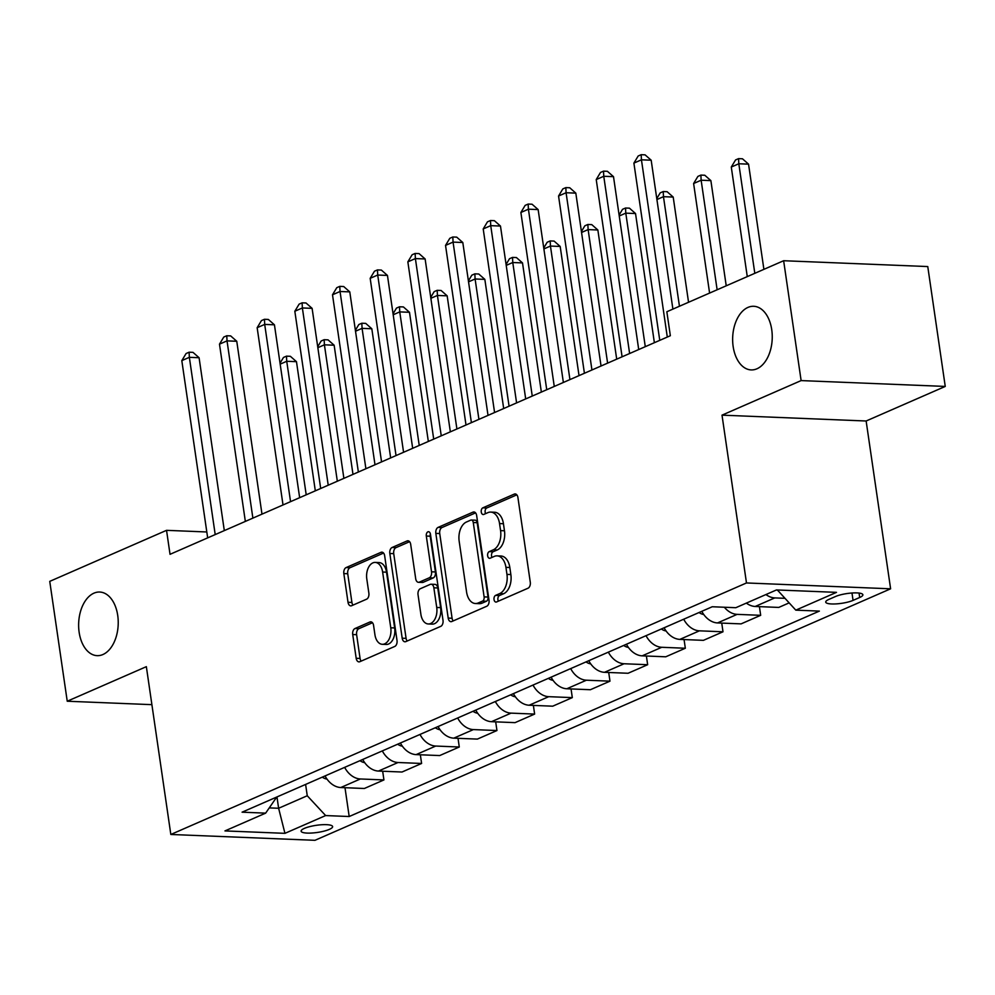 <?xml version="1.0" encoding="UTF-8"?>
<svg xmlns="http://www.w3.org/2000/svg" width="995" height="995" viewBox="0 0 995 995"><rect width="100%" height="100%" fill="white"/><g stroke="black" fill="none" stroke-linecap="round" stroke-linejoin="round"><path stroke-width="1.49" d="M494.03 599.562A3.42 2.127 -87.7 0 0 495.958 602.074A3.42 2.127 -87.7 0 0 496.58 601.95L528.009 588.219A4.888 3.035 -87.7 0 0 530.285 582.224L517.922 497.512A4.888 3.035 -87.7 0 0 515.174 493.93A4.888 3.035 -87.7 0 0 514.278 494.105L482.849 507.836A3.42 2.127 -87.7 0 0 481.257 512.027A3.42 2.127 -87.7 0 0 483.197 514.539A3.42 2.127 -87.7 0 0 483.806 514.415L487.886 512.649A15.621 9.701 -87.7 0 1 490.709 512.089A15.621 9.701 -87.7 0 1 499.54 523.569L500.572 530.621A15.621 9.701 -87.7 0 1 493.309 549.825L489.241 551.603A3.42 2.127 -87.7 0 0 487.649 555.795A3.42 2.127 -87.7 0 0 489.577 558.307A3.42 2.127 -87.7 0 0 490.199 558.183L494.266 556.416A15.621 9.701 -87.7 0 1 497.09 555.857A15.621 9.701 -87.7 0 1 505.933 567.337L506.952 574.389A15.621 9.701 -87.7 0 1 499.689 593.592L495.622 595.371A3.42 2.127 -87.7 0 0 494.03 599.562M497.09 555.857L500.995 556.018A15.621 9.701 -87.7 0 1 509.826 567.498L510.858 574.55A15.621 9.701 -87.7 0 1 503.582 593.754L499.515 595.52A3.42 2.127 -87.7 0 0 497.923 599.724A3.42 2.127 -87.7 0 0 498.395 601.167M516.84 494.838L486.742 507.985A3.42 2.127 -87.7 0 0 485.162 512.189A3.42 2.127 -87.7 0 0 485.622 513.631M490.709 512.089L494.602 512.251A15.621 9.701 -87.7 0 1 503.445 523.731L504.465 530.783A15.621 9.701 -87.7 0 1 497.201 549.986L493.134 551.752A3.42 2.127 -87.7 0 0 491.542 555.956A3.42 2.127 -87.7 0 0 492.003 557.399M117.721 615.42A31.84 19.776 -87.7 0 0 99.711 592.037A31.84 19.776 -87.7 0 0 79.14 632.273A31.84 19.776 -87.7 0 0 97.137 655.655A31.84 19.776 -87.7 0 0 117.721 615.42M771.734 329.668A31.84 19.776 -87.7 0 0 753.737 306.286A31.84 19.776 -87.7 0 0 733.153 346.534A31.84 19.776 -87.7 0 0 751.15 369.916A31.84 19.776 -87.7 0 0 771.734 329.668M329.333 829.382A15.92 3.607 171.7 0 0 332.616 826.584A15.92 3.607 171.7 0 0 321.721 824.743A15.92 3.607 171.7 0 0 304.408 828.375A15.92 3.607 171.7 0 0 301.112 831.186A15.92 3.607 171.7 0 0 312.02 833.014A15.92 3.607 171.7 0 0 329.333 829.382M354.991 628.529A4.888 3.035 -87.7 0 0 352.715 634.524L356.185 658.292A4.888 3.035 -87.7 0 0 358.946 661.874A4.888 3.035 -87.7 0 0 359.829 661.7L394.741 646.451A4.888 3.035 -87.7 0 0 397.017 640.457L384.655 555.745A4.888 3.035 -87.7 0 0 381.893 552.15A4.888 3.035 -87.7 0 0 381.01 552.324L346.098 567.585A4.888 3.035 -87.7 0 0 343.835 573.58L348.014 602.286A4.888 3.035 -87.7 0 0 350.775 605.868A4.888 3.035 -87.7 0 0 351.658 605.694L366.608 599.177A4.888 3.035 -87.7 0 0 368.871 593.169L366.794 578.941A13.059 8.109 -87.7 0 1 375.239 562.424A13.059 8.109 -87.7 0 1 382.627 572.025L390.761 627.795A13.059 8.109 -87.7 0 1 382.316 644.3A13.059 8.109 -87.7 0 1 374.928 634.71L373.573 625.407A4.888 3.035 -87.7 0 0 370.812 621.825A4.888 3.035 -87.7 0 0 369.929 621.999L354.991 628.529L358.884 628.678A4.888 3.035 -87.7 0 0 356.62 634.686L360.078 658.454A4.888 3.035 -87.7 0 0 361.173 661.115M146.352 666.662L67.237 701.226L49.75 581.366L166.538 530.335L170.033 554.314L670.344 335.725L666.849 311.746L783.637 260.727L801.124 380.587L722.009 415.151L746.486 582.958L170.829 834.469L146.352 666.662M448.198 618.094A4.888 3.035 -87.7 0 0 450.959 621.676A4.888 3.035 -87.7 0 0 451.842 621.502L486.742 606.253A4.888 3.035 -87.7 0 0 489.018 600.259L476.655 515.547A4.888 3.035 -87.7 0 0 473.894 511.952A4.888 3.035 -87.7 0 0 473.011 512.126L438.111 527.387A4.888 3.035 -87.7 0 0 435.835 533.382L448.198 618.094L452.091 618.256A4.888 3.035 -87.7 0 0 453.173 620.917M440.748 626.352L405.836 641.601A4.888 3.035 -87.7 0 1 404.953 641.775A4.888 3.035 -87.7 0 1 402.191 638.193L389.829 553.481A4.888 3.035 -87.7 0 1 392.105 547.486L407.042 540.957A4.888 3.035 -87.7 0 1 407.925 540.783A4.888 3.035 -87.7 0 1 410.686 544.365L415.699 578.717A4.888 3.035 -87.7 0 0 418.46 582.311A4.888 3.035 -87.7 0 0 419.343 582.137L429.255 577.809A4.888 3.035 -87.7 0 0 431.531 571.802L426.308 536.044A3.42 2.127 -87.7 0 1 428.522 531.716A3.42 2.127 -87.7 0 1 430.449 534.228L443.011 620.358A4.888 3.035 -87.7 0 1 440.748 626.352M835.539 596.502L828.91 599.4A15.422 3.495 171.7 0 0 825.726 602.112A15.422 3.495 171.7 0 0 836.285 603.89A15.422 3.495 171.7 0 0 853.063 600.383L859.692 597.485A15.422 3.495 171.7 0 0 862.876 594.761A15.422 3.495 171.7 0 0 852.317 592.983A15.422 3.495 171.7 0 0 835.539 596.502M746.486 582.958L890.612 588.804L314.955 840.315L170.829 834.469M344.991 787.704L349.195 816.522L819.37 611.104L795.801 610.146L836.484 592.361L776.498 589.935L735.815 607.709L712.246 606.751L242.083 812.181L265.64 813.139L276.747 797.032M349.195 816.522L325.639 815.564L284.943 833.337L224.957 830.912L265.64 813.139M722.009 415.151L866.135 420.997L945.25 386.433L801.124 380.587M945.25 386.433L927.763 266.56L783.637 260.727M67.237 701.226L151.899 704.659M866.135 420.997L890.612 588.804M206.811 531.977L166.538 530.335M795.801 610.146L777.369 589.973M777.418 590.333L778.177 589.998M276.971 796.933L278.625 808.263L307.256 795.751L305.602 784.421M269.259 807.89L278.625 808.263L284.943 833.337M784.831 598.318L774.782 597.908A19.9 14.925 -113.6 0 1 765.951 594.55M746.362 603.107A19.9 14.925 -113.6 0 0 755.193 606.465L778.762 607.423L789.085 602.908M759.409 606.639L760.678 615.32L737.108 614.363A19.9 14.925 -113.6 0 1 724.348 607.248M701.798 611.316A19.9 14.925 -113.6 0 0 717.519 622.932L741.088 623.877L760.678 615.32M721.736 623.094L723.004 631.788L699.435 630.83A19.9 14.925 -113.6 0 1 683.714 619.226M664.125 627.783A19.9 14.925 -113.6 0 0 679.846 639.387L703.415 640.345L723.004 631.788M684.062 639.561L685.331 648.243L661.762 647.285A19.9 14.925 -113.6 0 1 646.041 635.681M626.452 644.238A19.9 14.925 -113.6 0 0 642.173 655.842L665.742 656.799L685.331 648.243M646.389 656.016L647.658 664.71L624.089 663.752A19.9 14.925 -113.6 0 1 608.368 652.148M588.779 660.705A19.9 14.925 -113.6 0 0 604.5 672.309L628.069 673.267L647.658 664.71M608.716 672.483L609.985 681.165L586.416 680.207A19.9 14.925 -113.6 0 1 570.695 668.603M551.106 677.16A19.9 14.925 -113.6 0 0 566.827 688.764L590.383 689.722L609.985 681.165M571.043 688.938L572.312 697.619L548.742 696.674A19.9 14.925 -113.6 0 1 533.021 685.057M513.432 693.627A19.9 14.925 -113.6 0 0 529.153 705.231L552.71 706.189L572.312 697.619M533.37 705.393L534.626 714.087L511.069 713.129A19.9 14.925 -113.6 0 1 495.348 701.525M475.759 710.082A19.9 14.925 -113.6 0 0 491.48 721.686L515.037 722.644L534.626 714.087M495.697 721.86L496.953 730.541L473.396 729.584A19.9 14.925 -113.6 0 1 457.675 717.98M438.086 726.537A19.9 14.925 -113.6 0 0 453.807 738.153L477.364 739.098L496.953 730.541M458.023 738.315L459.28 747.009L435.723 746.051A19.9 14.925 -113.6 0 1 420.002 734.447M400.413 743.004A19.9 14.925 -113.6 0 0 416.121 754.608L439.69 755.566L459.28 747.009M420.338 754.782L421.606 763.463L398.05 762.506A19.9 14.925 -113.6 0 1 382.329 750.902M362.74 759.459A19.9 14.925 -113.6 0 0 378.448 771.063L402.017 772.02L421.606 763.463M382.665 771.237L383.933 779.931L360.364 778.973A19.9 14.925 -113.6 0 1 344.656 767.356M325.067 775.926A19.9 14.925 -113.6 0 0 340.775 787.53L364.344 788.488L383.933 779.931M307.256 795.751L325.639 815.564M475.573 512.873L442.004 527.537A4.888 3.035 -87.7 0 0 439.728 533.544L452.091 618.256M482.525 601.092A3.42 2.127 -87.7 0 0 484.117 596.888L473.272 522.524A3.42 2.127 -87.7 0 0 471.344 520.024A3.42 2.127 -87.7 0 0 470.722 520.136L466.431 522.014A15.621 9.701 -87.7 0 0 459.168 541.205L466.58 592.037A15.621 9.701 -87.7 0 0 475.411 603.517A15.621 9.701 -87.7 0 0 478.247 602.958L482.525 601.092L486.431 601.241A3.42 2.127 -87.7 0 0 488.01 597.05L484.117 596.888M471.344 520.024L475.237 520.174A3.42 2.127 -87.7 0 1 477.165 522.686L488.01 597.05M475.411 603.517L479.304 603.666A15.621 9.701 -87.7 0 0 482.14 603.119L478.247 602.958M486.431 601.241L482.14 603.119M409.604 541.69L395.998 547.636A4.888 3.035 -87.7 0 0 393.721 553.643L406.084 638.355A4.888 3.035 -87.7 0 0 407.179 641.016M418.46 582.311L422.353 582.461A4.888 3.035 -87.7 0 0 423.236 582.299L433.148 577.958A4.888 3.035 -87.7 0 0 435.424 571.963L430.201 536.193L426.308 536.044M430.387 533.855A3.42 2.127 -87.7 0 0 430.201 536.193M420.897 614.375A13.059 8.109 -87.7 0 0 428.285 623.964A13.059 8.109 -87.7 0 0 436.73 607.46L433.857 587.809A4.888 3.035 -87.7 0 0 431.096 584.227A4.888 3.035 -87.7 0 0 430.213 584.388L420.3 588.729A4.888 3.035 -87.7 0 0 418.037 594.724L420.897 614.375M428.285 623.964L432.178 624.126A13.059 8.109 -87.7 0 0 440.623 607.609L436.73 607.46M431.096 584.227L435.002 584.376A4.888 3.035 -87.7 0 1 437.763 587.97L440.623 607.609M372.491 622.746L358.884 628.678M382.316 644.3L386.209 644.461A13.059 8.109 -87.7 0 0 394.654 627.944L390.761 627.795M375.239 562.424L379.132 562.585A13.059 8.109 -87.7 0 1 386.52 572.175L394.654 627.944M383.56 553.071L349.991 567.735A4.888 3.035 -87.7 0 0 347.728 573.742L351.919 602.448A4.888 3.035 -87.7 0 0 353.001 605.109M763.899 269.346L748.551 164.15L738.812 163.765L731.288 167.048L747.27 276.61M754.807 273.314L738.812 163.765L738.576 158.628L742.469 158.79L748.551 164.15M731.288 167.048L735.554 159.946L738.576 158.628M672.894 309.109L651.178 160.207L641.439 159.809L667.297 337.056M633.902 163.105L638.168 156.004L641.19 154.685L641.439 159.809L633.902 163.105L659.76 340.352M641.19 154.685L645.083 154.847L651.178 160.207M726.226 285.801L710.878 180.617L701.139 180.219L693.614 183.515L709.597 293.077M717.134 289.781L701.139 180.219L700.89 175.095L704.796 175.244L710.878 180.617M693.614 183.515L697.881 176.413L700.89 175.095M703.751 614.512A13.184 9.888 -113.6 0 1 699.037 612.522M688.552 302.269L673.205 197.072L663.466 196.674L656.911 199.547M679.448 306.236L663.466 196.674L663.217 191.55L667.123 191.712L673.205 197.072M656.775 198.577L660.207 192.868L663.217 191.55M666.078 630.967A13.184 9.888 -113.6 0 1 661.364 628.989M654.374 342.703L635.531 213.539L625.793 213.141L619.238 216.002M645.282 346.67L625.793 213.141L625.544 208.017L629.449 208.166L635.531 213.539M619.101 215.044L622.534 209.323L625.544 208.017M638.715 349.543L613.505 176.662L603.766 176.277L629.624 353.511M596.229 179.56L600.495 172.458L603.517 171.14L603.766 176.277L596.229 179.56L622.086 356.807M603.517 171.14L607.41 171.302L613.505 176.662M601.042 365.998L575.819 193.129L566.08 192.731L591.938 369.978M558.556 196.027L562.822 188.926L565.844 187.607L566.08 192.731L558.556 196.027L584.413 373.262M565.844 187.607L569.737 187.756L575.819 193.129M563.369 382.453L538.146 209.584L528.407 209.186L554.265 386.433M520.882 212.482L525.149 205.38L528.158 204.062L528.407 209.186L520.882 212.482L546.74 389.729M528.158 204.062L532.064 204.224L538.146 209.584M628.405 647.422A13.184 9.888 -113.6 0 1 623.691 645.444M616.701 359.158L597.858 229.994L588.12 229.596L581.565 232.469M607.609 363.138L588.12 229.596L587.871 224.472L591.776 224.634L597.858 229.994M581.428 231.499L584.861 225.79L587.871 224.472M525.696 398.92L500.473 226.052L490.734 225.654L516.592 402.9M483.209 228.937L487.475 221.835L490.485 220.529L490.734 225.654L483.209 228.937L509.067 406.184M490.485 220.529L494.391 220.679L500.473 226.052M590.731 663.889A13.184 9.888 -113.6 0 1 586.018 661.911M579.028 375.612L560.185 246.449L550.446 246.063L543.892 248.924M569.936 379.592L550.446 246.063L550.198 240.927L554.091 241.088L560.185 246.449M543.755 247.966L547.188 242.245L550.198 240.927M553.058 680.344A13.184 9.888 -113.6 0 1 548.344 678.366M541.355 392.08L522.512 262.916L512.773 262.518L506.219 265.391M532.25 396.06L512.773 262.518L512.524 257.394L516.417 257.556L522.512 262.916M506.082 264.421L509.515 258.712L512.524 257.394M515.385 696.811A13.184 9.888 -113.6 0 1 510.671 694.833M503.681 408.535L484.839 279.371L475.1 278.986L468.546 281.846M494.577 412.515L475.1 278.986L474.851 273.849L478.744 274.011L484.839 279.371M468.396 280.888L471.841 275.167L474.851 273.849M477.712 713.266A13.184 9.888 -113.6 0 1 472.998 711.288M466.008 425.002L447.165 295.838L437.427 295.44L430.872 298.301M456.904 428.969L437.427 295.44L437.178 290.316L441.071 290.465L447.165 295.838M430.723 297.343L434.168 291.634L437.178 290.316M440.039 729.733A13.184 9.888 -113.6 0 1 435.325 727.743M428.335 441.457L409.492 312.293L399.754 311.895L393.199 314.768M419.231 445.437L399.754 311.895L399.505 306.771L403.398 306.933L409.492 312.293M393.05 313.798L396.495 308.089L399.505 306.771M488.023 415.375L462.799 242.506L453.061 242.108L478.918 419.355M445.536 245.404L449.802 238.302L452.812 236.984L453.061 242.108L445.536 245.404L471.394 422.651M452.812 236.984L456.717 237.146L462.799 242.506M450.349 431.842L425.126 258.961L415.388 258.576L441.245 435.81M407.851 261.859L412.129 254.757L415.139 253.439L415.388 258.576L407.851 261.859L433.708 439.106M415.139 253.439L419.044 253.601L425.126 258.961M412.676 448.297L387.453 275.428L377.714 275.03L403.572 452.277M370.177 278.326L374.456 271.225L377.466 269.906L377.714 275.03L370.177 278.326L396.035 455.573M377.466 269.906L381.371 270.068L387.453 275.428M375.003 464.764L349.78 291.883L340.041 291.498L365.899 468.732M332.504 294.781L336.783 287.679L339.792 286.361L340.041 291.498L332.504 294.781L358.362 472.028M339.792 286.361L343.685 286.523L349.78 291.883M337.33 481.219L312.107 308.35L302.368 307.952L328.226 485.199M294.831 311.248L299.109 304.147L302.119 302.828L302.368 307.952L294.831 311.248L320.688 488.483M302.119 302.828L306.012 302.977L312.107 308.35M402.366 746.188A13.184 9.888 -113.6 0 1 397.652 744.21M390.662 457.924L371.819 328.76L362.08 328.362L355.526 331.223M381.558 461.891L362.08 328.362L361.832 323.238L365.725 323.387L371.819 328.76M355.377 330.265L358.822 324.544L361.832 323.238M299.657 497.674L274.433 324.805L264.695 324.407L290.552 501.654M257.158 327.703L261.436 320.601L264.446 319.283L264.695 324.407L257.158 327.703L283.015 504.95M264.446 319.283L268.339 319.445L274.433 324.805M364.692 762.643A13.184 9.888 -113.6 0 1 359.979 760.665M352.989 474.379L334.146 345.215L324.407 344.817L317.853 347.69M343.884 478.359L324.407 344.817L324.159 339.693L328.051 339.855L334.146 345.215M317.703 346.72L321.149 341.011L324.159 339.693M261.983 514.141L236.76 341.273L227.022 340.875L252.879 518.121M219.485 344.158L223.763 337.056L226.773 335.75L227.022 340.875L219.485 344.158L245.342 521.405M226.773 335.75L230.666 335.9L236.76 341.273M327.019 779.11A13.184 9.888 -113.6 0 1 322.305 777.132M315.315 490.833L296.473 361.67L286.734 361.284L280.18 364.145M306.211 494.813L286.734 361.284L286.485 356.148L290.378 356.31L296.473 361.67M280.03 363.187L283.475 357.466L286.485 356.148M224.31 530.596L199.087 357.727L189.349 357.329L215.206 534.576M181.811 360.625L186.09 353.524L189.1 352.205L189.349 357.329L181.811 360.625L207.669 537.872M189.1 352.205L192.993 352.367L199.087 357.727M755.193 606.465L774.782 597.908M717.519 622.932L737.108 614.363M679.846 639.387L699.435 630.83M642.173 655.842L661.762 647.285M604.5 672.309L624.089 663.752M566.827 688.764L586.416 680.207M529.153 705.231L548.742 696.674M491.48 721.686L511.069 713.129M453.807 738.153L473.396 729.584M416.121 754.608L435.723 746.051M378.448 771.063L398.05 762.506M340.775 787.53L360.364 778.973M859.046 593.07L859.692 597.485M851.981 593.008L853.063 600.383M503.582 593.754L499.689 593.592M510.858 574.55L506.952 574.389M509.826 567.498L505.933 567.337M493.134 551.752L489.241 551.603M497.201 549.986L493.309 549.825M504.465 530.783L500.572 530.621M503.445 523.731L499.54 523.569M486.742 507.985L482.849 507.836M516.032 494.167L514.278 494.105M499.515 595.52L495.622 595.371M439.728 533.544L435.835 533.382M442.004 527.537L438.111 527.387M474.764 512.201L473.011 512.126M477.165 522.686L473.272 522.524M406.084 638.355L402.191 638.193M393.721 553.643L389.829 553.481M395.998 547.636L392.105 547.486M408.796 541.019L407.042 540.957M423.236 582.299L419.343 582.137M433.148 577.958L429.255 577.809M435.424 571.963L431.531 571.802M437.763 587.97L433.857 587.809M371.682 622.074L369.929 621.999M386.52 572.175L382.627 572.025M351.919 602.448L348.014 602.286M347.728 573.742L343.835 573.58M349.991 567.735L346.098 567.585M382.764 552.399L381.01 552.324M360.078 658.454L356.185 658.292M356.62 634.686L352.715 634.524"/></g></svg>
